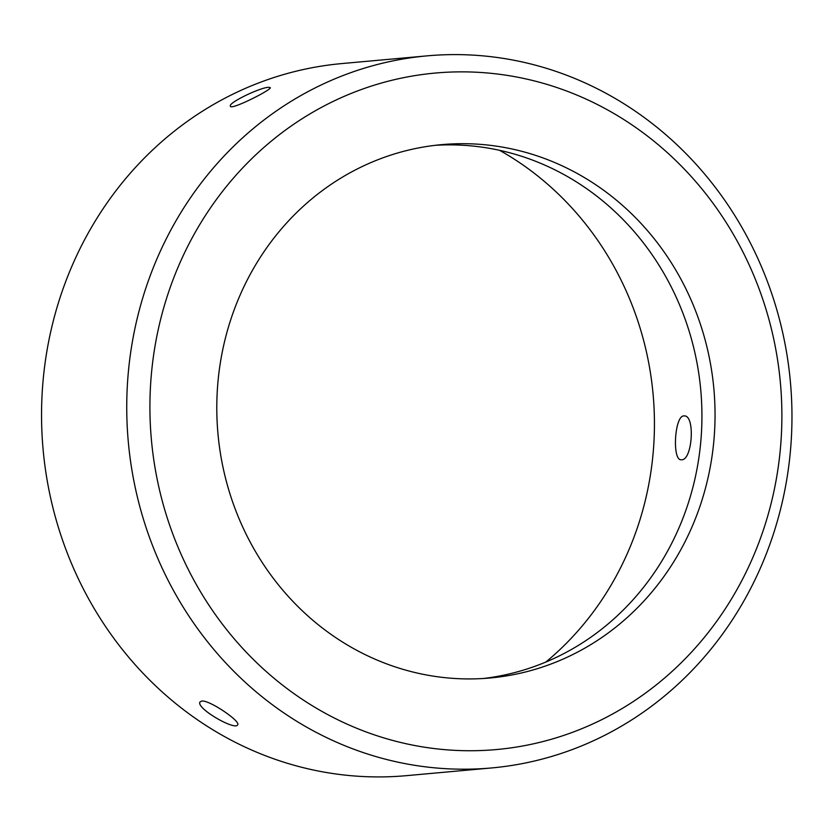 <?xml version="1.0" encoding="UTF-8"?>
<svg xmlns="http://www.w3.org/2000/svg" width="832" height="832" viewBox="0 0 832 832"><rect width="100%" height="100%" fill="white"/><g stroke="black" fill="none" stroke-linecap="round" stroke-linejoin="round"><path stroke-width="1.25" d="M683.883 415.917L684.362 415.917C695.365 415.386 692.38 460.273 681.647 459.763L681.169 459.774C671.944 460.429 674.617 415.511 683.883 415.917M201.77 701.043C209.383 699.847 241.197 721.573 237.609 724.828C235.446 731.078 194.927 707.782 200.138 701.854L201.77 701.043M268.622 87.339L270.234 87.62C272.542 89.315 230.838 110.458 230.433 106.257C227.427 103.064 260.894 87.162 268.622 87.339M545.886 662.022A304.772 283.369 84.8 0 0 499.554 150.301M491.598 767.946L406.401 775.663A357.5 332.394 -95.2 0 1 77.449 576.878A357.5 332.394 -95.2 0 1 341.921 63.565L427.118 55.858A357.5 332.394 84.8 0 0 162.635 569.161A357.5 332.394 84.8 0 0 491.598 767.946A357.5 332.394 84.8 0 0 790.4 381.919A357.5 332.394 84.8 0 0 427.118 55.858M184.028 560.706A339.622 315.775 -95.2 0 1 483.205 72.644A339.622 315.775 -95.2 0 1 730.496 600.569A339.622 315.775 -95.2 0 1 184.028 560.706M688.158 293.519A267.769 248.966 -95.2 0 1 490.058 677.986A267.769 248.966 -95.2 0 1 217.963 433.763A267.769 248.966 -95.2 0 1 441.761 144.633A267.769 248.966 -95.2 0 1 688.158 293.519M435.219 145.319A267.769 248.966 -95.2 0 1 675.043 294.705A267.769 248.966 -95.2 0 1 483.496 678.486"/></g></svg>
